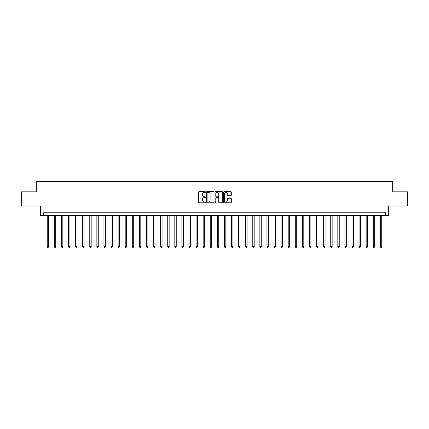 <?xml version="1.0" encoding="UTF-8"?>
<svg xmlns="http://www.w3.org/2000/svg" width="429" height="429" viewBox="0 0 429 429"><rect width="100%" height="100%" fill="white"/><g stroke="black" fill="none" stroke-linecap="round" stroke-linejoin="round"><path stroke-width="0.64" d="M205.427 192.031A0.391 0.391 0 0 0 205.041 191.645L199.126 191.645A0.558 0.558 0 0 0 198.568 192.197L198.568 202.215A0.558 0.558 0 0 0 199.126 202.772L205.041 202.772A0.391 0.391 0 0 0 205.427 202.381A0.391 0.391 0 0 0 205.041 201.995L204.274 201.995A1.78 1.78 0 0 1 202.493 200.214L202.493 199.378A1.78 1.78 0 0 1 204.274 197.597L205.041 197.597A0.391 0.391 0 0 0 205.427 197.206A0.391 0.391 0 0 0 205.041 196.82L204.274 196.82A1.78 1.78 0 0 1 202.493 195.039L202.493 194.203A1.78 1.78 0 0 1 204.274 192.423L205.041 192.423A0.391 0.391 0 0 0 205.427 192.031M230.764 195.565A0.558 0.558 0 0 0 231.322 195.007L231.322 192.197A0.558 0.558 0 0 0 230.764 191.645L224.195 191.645A0.558 0.558 0 0 0 223.643 192.197L223.643 202.215A0.558 0.558 0 0 0 224.195 202.772L230.764 202.772A0.558 0.558 0 0 0 231.322 202.215L231.322 198.82A0.558 0.558 0 0 0 230.764 198.268L227.955 198.268A0.558 0.558 0 0 0 227.397 198.82L227.397 200.504A1.491 1.491 0 0 1 225.906 201.995A1.491 1.491 0 0 1 224.421 200.504L224.421 193.908A1.491 1.491 0 0 1 225.906 192.423A1.491 1.491 0 0 1 227.397 193.908L227.397 195.007A0.558 0.558 0 0 0 227.955 195.565L230.764 195.565M385.58 215.631L388.417 215.631L388.417 205.995L407.55 205.995L407.55 191.822L392.669 191.822L392.669 181.617L36.331 181.617L36.331 191.822L21.45 191.822L21.45 205.995L40.583 205.995L40.583 215.631L385.58 215.631L385.58 212.8L43.42 212.8L43.42 215.631M214.012 192.197A0.558 0.558 0 0 0 213.454 191.645L206.891 191.645A0.558 0.558 0 0 0 206.333 192.197L206.333 202.215A0.558 0.558 0 0 0 206.891 202.772L213.454 202.772A0.558 0.558 0 0 0 214.012 202.215L214.012 192.197M215.546 191.645L222.109 191.645A0.558 0.558 0 0 1 222.667 192.197L222.667 202.215A0.558 0.558 0 0 1 222.109 202.772L219.299 202.772A0.558 0.558 0 0 1 218.742 202.215L218.742 198.155A0.558 0.558 0 0 0 218.189 197.597L216.323 197.597A0.558 0.558 0 0 0 215.766 198.155L215.766 202.381A0.391 0.391 0 0 1 215.374 202.772A0.391 0.391 0 0 1 214.988 202.381L214.988 192.197A0.558 0.558 0 0 1 215.546 191.645M207.502 192.423A0.391 0.391 0 0 0 207.11 192.809L207.11 201.603A0.391 0.391 0 0 0 207.502 201.995L208.306 201.995A1.78 1.78 0 0 0 210.092 200.214L210.092 194.203A1.78 1.78 0 0 0 208.306 192.423L207.502 192.423M218.742 193.94A1.491 1.491 0 0 0 217.256 192.449A1.491 1.491 0 0 0 215.766 193.94L215.766 196.262A0.558 0.558 0 0 0 216.323 196.82L218.189 196.82A0.558 0.558 0 0 0 218.742 196.262L218.742 193.94M47.249 215.631L47.249 246.648L48.665 246.648L48.665 215.631M48.665 246.648L48.241 247.383L47.673 247.383L47.249 246.648M54.333 215.631L54.333 246.648L55.749 246.648L55.749 215.631M55.749 246.648L55.325 247.383L54.756 247.383L54.333 246.648M61.422 215.631L61.422 246.648L62.838 246.648L62.838 215.631M62.838 246.648L62.414 247.383L61.846 247.383L61.422 246.648M68.506 215.631L68.506 246.648L69.927 246.648L69.927 215.631M69.927 246.648L69.498 247.383L68.935 247.383L68.506 246.648M75.595 215.631L75.595 246.648L77.011 246.648L77.011 215.631M77.011 246.648L76.587 247.383L76.019 247.383L75.595 246.648M82.684 215.631L82.684 246.648L84.1 246.648L84.1 215.631M84.1 246.648L83.676 247.383L83.108 247.383L82.684 246.648M89.768 215.631L89.768 246.648L91.184 246.648L91.184 215.631M91.184 246.648L90.76 247.383L90.192 247.383L89.768 246.648M96.857 215.631L96.857 246.648L98.273 246.648L98.273 215.631M98.273 246.648L97.85 247.383L97.281 247.383L96.857 246.648M103.941 215.631L103.941 246.648L105.362 246.648L105.362 215.631M105.362 246.648L104.933 247.383L104.37 247.383L103.941 246.648M111.031 215.631L111.031 246.648L112.446 246.648L112.446 215.631M112.446 246.648L112.023 247.383L111.454 247.383L111.031 246.648M118.114 215.631L118.114 246.648L119.535 246.648L119.535 215.631M119.535 246.648L119.106 247.383L118.543 247.383L118.114 246.648M125.204 215.631L125.204 246.648L126.619 246.648L126.619 215.631M126.619 246.648L126.196 247.383L125.627 247.383L125.204 246.648M132.293 215.631L132.293 246.648L133.709 246.648L133.709 215.631M133.709 246.648L133.285 247.383L132.717 247.383L132.293 246.648M139.377 215.631L139.377 246.648L140.798 246.648L140.798 215.631M140.798 246.648L140.369 247.383L139.8 247.383L139.377 246.648M146.466 215.631L146.466 246.648L147.882 246.648L147.882 215.631M147.882 246.648L147.458 247.383L146.89 247.383L146.466 246.648M153.55 215.631L153.55 246.648L154.971 246.648L154.971 215.631M154.971 246.648L154.542 247.383L153.979 247.383L153.55 246.648M160.639 215.631L160.639 246.648L162.055 246.648L162.055 215.631M162.055 246.648L161.631 247.383L161.063 247.383L160.639 246.648M167.728 215.631L167.728 246.648L169.144 246.648L169.144 215.631M169.144 246.648L168.72 247.383L168.152 247.383L167.728 246.648M174.812 215.631L174.812 246.648L176.228 246.648L176.228 215.631M176.228 246.648L175.804 247.383L175.236 247.383L174.812 246.648M181.901 215.631L181.901 246.648L183.317 246.648L183.317 215.631M183.317 246.648L182.893 247.383L182.325 247.383L181.901 246.648M188.985 215.631L188.985 246.648L190.406 246.648L190.406 215.631M190.406 246.648L189.977 247.383L189.414 247.383L188.985 246.648M196.074 215.631L196.074 246.648L197.49 246.648L197.49 215.631M197.49 246.648L197.067 247.383L196.498 247.383L196.074 246.648M203.158 215.631L203.158 246.648L204.579 246.648L204.579 215.631M204.579 246.648L204.15 247.383L203.587 247.383L203.158 246.648M210.248 215.631L210.248 246.648L211.663 246.648L211.663 215.631M211.663 246.648L211.24 247.383L210.671 247.383L210.248 246.648M217.337 215.631L217.337 246.648L218.752 246.648L218.752 215.631M218.752 246.648L218.329 247.383L217.76 247.383L217.337 246.648M224.421 215.631L224.421 246.648L225.842 246.648L225.842 215.631M225.842 246.648L225.413 247.383L224.85 247.383L224.421 246.648M231.51 215.631L231.51 246.648L232.926 246.648L232.926 215.631M232.926 246.648L232.502 247.383L231.933 247.383L231.51 246.648M238.594 215.631L238.594 246.648L240.015 246.648L240.015 215.631M240.015 246.648L239.586 247.383L239.023 247.383L238.594 246.648M245.683 215.631L245.683 246.648L247.099 246.648L247.099 215.631M247.099 246.648L246.675 247.383L246.107 247.383L245.683 246.648M252.772 215.631L252.772 246.648L254.188 246.648L254.188 215.631M254.188 246.648L253.764 247.383L253.196 247.383L252.772 246.648M259.856 215.631L259.856 246.648L261.272 246.648L261.272 215.631M261.272 246.648L260.848 247.383L260.28 247.383L259.856 246.648M266.945 215.631L266.945 246.648L268.361 246.648L268.361 215.631M268.361 246.648L267.937 247.383L267.369 247.383L266.945 246.648M274.029 215.631L274.029 246.648L275.45 246.648L275.45 215.631M275.45 246.648L275.021 247.383L274.458 247.383L274.029 246.648M281.118 215.631L281.118 246.648L282.534 246.648L282.534 215.631M282.534 246.648L282.11 247.383L281.542 247.383L281.118 246.648M288.202 215.631L288.202 246.648L289.623 246.648L289.623 215.631M289.623 246.648L289.2 247.383L288.631 247.383L288.202 246.648M295.291 215.631L295.291 246.648L296.707 246.648L296.707 215.631M296.707 246.648L296.283 247.383L295.715 247.383L295.291 246.648M302.381 215.631L302.381 246.648L303.796 246.648L303.796 215.631M303.796 246.648L303.373 247.383L302.804 247.383L302.381 246.648M309.465 215.631L309.465 246.648L310.886 246.648L310.886 215.631M310.886 246.648L310.457 247.383L309.894 247.383L309.465 246.648M316.554 215.631L316.554 246.648L317.969 246.648L317.969 215.631M317.969 246.648L317.546 247.383L316.977 247.383L316.554 246.648M323.638 215.631L323.638 246.648L325.059 246.648L325.059 215.631M325.059 246.648L324.63 247.383L324.067 247.383L323.638 246.648M330.727 215.631L330.727 246.648L332.143 246.648L332.143 215.631M332.143 246.648L331.719 247.383L331.15 247.383L330.727 246.648M337.816 215.631L337.816 246.648L339.232 246.648L339.232 215.631M339.232 246.648L338.808 247.383L338.24 247.383L337.816 246.648M344.9 215.631L344.9 246.648L346.316 246.648L346.316 215.631M346.316 246.648L345.892 247.383L345.324 247.383L344.9 246.648M351.989 215.631L351.989 246.648L353.405 246.648L353.405 215.631M353.405 246.648L352.981 247.383L352.413 247.383L351.989 246.648M359.073 215.631L359.073 246.648L360.494 246.648L360.494 215.631M360.494 246.648L360.065 247.383L359.502 247.383L359.073 246.648M366.162 215.631L366.162 246.648L367.578 246.648L367.578 215.631M367.578 246.648L367.154 247.383L366.586 247.383L366.162 246.648M373.251 215.631L373.251 246.648L374.667 246.648L374.667 215.631M374.667 246.648L374.244 247.383L373.675 247.383L373.251 246.648M380.335 215.631L380.335 246.648L381.751 246.648L381.751 215.631M381.751 246.648L381.327 247.383L380.759 247.383L380.335 246.648"/></g></svg>
